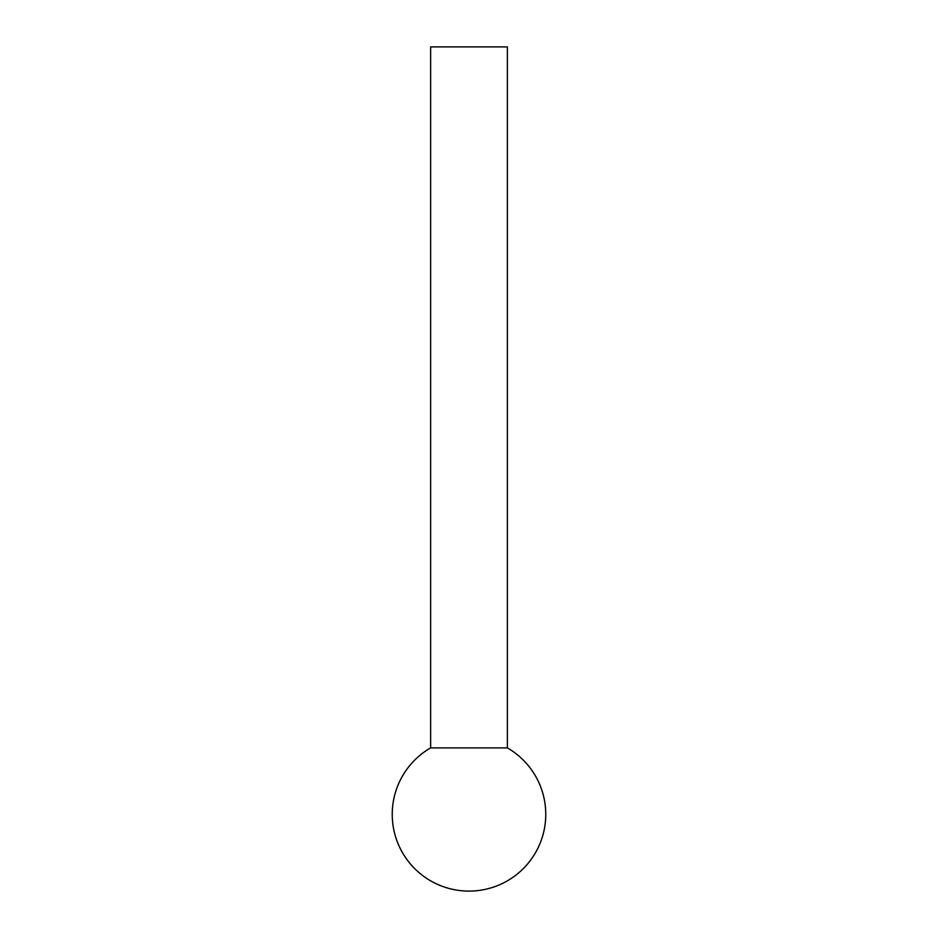 <?xml version="1.0" encoding="UTF-8"?>
<svg xmlns="http://www.w3.org/2000/svg" width="938" height="938" viewBox="0 0 938 938"><rect width="100%" height="100%" fill="white"/><g stroke="black" fill="none" stroke-linecap="round" stroke-linejoin="round"><path stroke-width="1.41" d="M430.624 747.891L507.376 747.891L507.376 46.9L430.624 46.9L430.624 747.891A76.74 76.74 0 0 0 469 891.1A76.74 76.74 0 0 0 507.376 747.891"/></g></svg>
